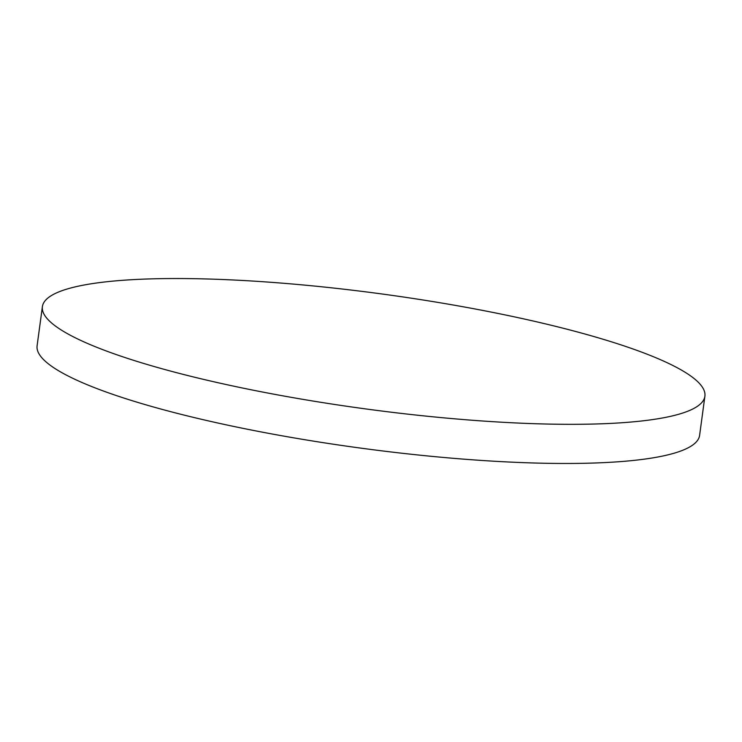 <?xml version="1.0" encoding="UTF-8"?>
<svg xmlns="http://www.w3.org/2000/svg" width="742" height="742" viewBox="0 0 742 742"><rect width="100%" height="100%" fill="white"/><g stroke="black" fill="none" stroke-linecap="round" stroke-linejoin="round"><path stroke-width="1.11" d="M252.503 390.051A334.271 58.043 7.7 0 0 704.9 396.209A334.271 58.043 7.7 0 0 494.784 312.799A334.271 58.043 7.7 0 0 42.396 306.641A334.271 58.043 7.7 0 0 252.503 390.051M42.396 306.641L37.1 345.791A334.271 58.043 7.7 0 0 247.216 429.201A334.271 58.043 7.7 0 0 699.604 435.359L704.9 396.209"/></g></svg>
